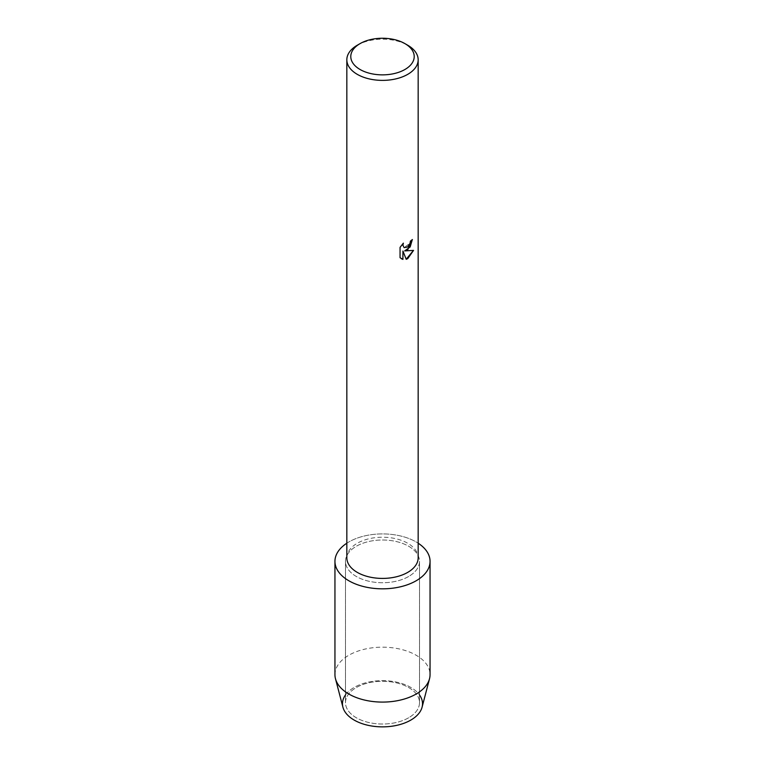 <?xml version="1.0" encoding="UTF-8"?>
<svg xmlns="http://www.w3.org/2000/svg" width="765" height="765" viewBox="0 0 765 765"><rect width="100%" height="100%" fill="white"/><g stroke="black" fill="none" stroke-linecap="round" stroke-linejoin="round"><path stroke-width="0.57" stroke-dasharray="3.83 2.87" d="M408.673 717.761A37.007 21.372 180 0 1 368.338 722.399A37.007 21.372 180 0 1 345.493 702.653A37.007 21.372 180 0 1 356.327 687.544A37.007 21.372 180 0 1 396.662 682.915A37.007 21.372 180 0 1 419.507 702.653A37.007 21.372 180 0 1 408.673 717.761A37.007 21.372 180 0 1 368.338 722.399A37.007 21.372 180 0 1 345.493 702.653A37.007 21.372 180 0 1 356.327 687.544A37.007 21.372 180 0 1 396.662 682.915A37.007 21.372 180 0 1 419.507 702.653A37.007 21.372 180 0 1 408.673 717.761M345.493 694.945A40.029 23.113 180 0 1 354.195 687.41A40.029 23.113 180 0 1 419.507 694.945M408.673 576.475A37.007 21.372 180 0 1 368.338 581.113A37.007 21.372 180 0 1 345.493 561.367A37.007 21.372 180 0 1 356.327 546.258A37.007 21.372 180 0 1 396.662 541.63A37.007 21.372 180 0 1 419.507 561.367A37.007 21.372 180 0 1 408.673 576.475A37.007 21.372 180 0 1 368.338 581.113A37.007 21.372 180 0 1 345.493 561.367A37.007 21.372 180 0 1 356.327 546.258A37.007 21.372 180 0 1 396.662 541.63A37.007 21.372 180 0 1 419.507 561.367A37.007 21.372 180 0 1 408.673 576.475M346.832 557.819A35.668 20.598 180 0 1 357.274 543.255A35.668 20.598 180 0 1 396.146 538.79A35.668 20.598 180 0 1 418.168 557.819M346.832 543.207A47.554 27.454 180 0 1 348.869 541.955A47.554 27.454 180 0 1 418.168 543.207A47.554 27.454 180 0 0 348.869 541.955A47.554 27.454 180 0 0 346.832 543.207M412.335 239.569L412.335 239.493A35.592 20.55 180 0 1 410.346 241.09L410.002 243.232L404.111 247.63M403.251 243.27L399.999 247.334L400.057 257.709M413.473 250.413L404.609 250.882M399.999 257.671L401.386 258.771M402.868 250.977L406.196 259.259M357.274 45.231A35.668 20.598 180 0 1 407.726 45.231M342.921 707.204A40.029 23.113 180 0 1 354.195 687.41A40.029 23.113 180 0 1 400.544 683.126A40.029 23.113 180 0 1 422.079 707.204M334.946 674.625A47.554 27.454 180 0 1 348.869 655.213A47.554 27.454 180 0 1 400.697 649.265A47.554 27.454 180 0 1 430.054 674.625M345.493 702.653L345.493 561.367L345.493 702.653M419.507 702.653L419.507 561.367L419.507 702.653"/><path stroke-width="1.15" d="M419.507 694.945A40.029 23.113 180 0 1 410.805 720.095A40.029 23.113 180 0 1 360.296 722.982A40.029 23.113 180 0 1 345.493 694.945M404.924 43.615L407.726 45.231A35.668 20.598 180 0 1 418.168 59.794L418.168 557.819A35.668 20.598 180 0 1 407.726 572.383A35.668 20.598 180 0 1 368.854 576.848A35.668 20.598 180 0 1 346.832 557.819L346.832 59.794A35.668 20.598 180 0 1 357.274 45.231L360.076 43.615A31.709 18.303 180 0 1 404.924 43.615A31.709 18.303 180 0 1 404.924 69.5A31.709 18.303 180 0 1 360.076 69.5A31.709 18.303 180 0 1 360.076 43.615L357.274 45.231M416.131 580.788A47.554 27.454 180 0 1 349.94 581.381A47.554 27.454 180 0 1 346.832 543.207A47.554 27.454 180 0 0 334.946 561.367A47.554 27.454 180 0 0 364.303 586.736A47.554 27.454 180 0 0 416.131 580.788A47.554 27.454 180 0 0 418.168 543.207A47.554 27.454 180 0 1 430.054 561.367A47.554 27.454 180 0 1 416.131 580.788M407.726 249.744L404.666 250.91L413.549 250.394L407.726 258.666L406.215 259.297L402.926 251.016L402.926 259.392L400.057 257.709L400.057 247.372L403.365 243.146L402.916 245.202L404.14 247.65L407.726 246.961L410.059 243.27L410.394 241.118A35.668 20.598 0 0 0 412.392 239.522L407.726 249.744M418.168 59.794A35.668 20.598 180 0 1 407.726 74.348A35.668 20.598 180 0 1 368.854 78.814A35.668 20.598 180 0 1 346.832 59.794M412.335 239.569L410.164 246.952L404.666 250.91M404.14 247.65L402.859 245.173L403.251 243.27M401.386 258.771L402.868 259.364L402.926 251.016M406.196 259.259L413.473 250.413M430.054 561.367L430.054 674.625A47.554 27.454 180 0 1 429.528 678.727L422.079 707.204A40.029 23.113 180 0 1 410.805 720.095A40.029 23.113 180 0 1 369.992 725.708A40.029 23.113 180 0 1 342.921 707.204L335.472 678.727A47.554 27.454 180 0 1 334.946 674.625L334.946 561.367M429.528 678.727A47.554 27.454 180 0 1 416.131 694.046A47.554 27.454 180 0 1 367.64 700.711A47.554 27.454 180 0 1 335.472 678.727"/></g></svg>
